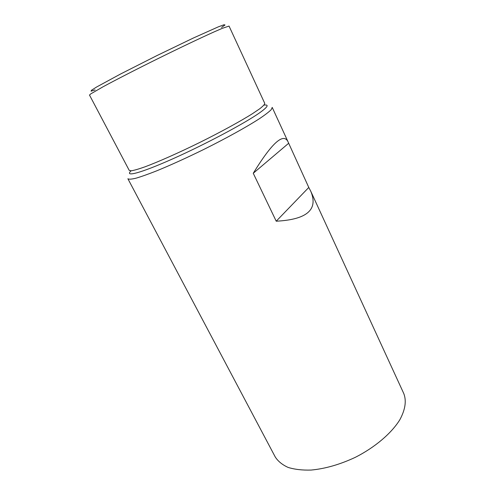 <?xml version="1.0" encoding="UTF-8"?>
<svg xmlns="http://www.w3.org/2000/svg" width="495" height="495" viewBox="0 0 495 495"><rect width="100%" height="100%" fill="white"/><g stroke="black" fill="none" stroke-linecap="round" stroke-linejoin="round"><path stroke-width="0.74" d="M276.216 221.203L253.254 173.275C271.551 143.432 283.072 132.79 287.818 141.341L272.219 107.415L271.248 109.63C269.002 111.895 265.029 114.939 259.324 118.769C246.572 127.005 225.825 138.489 203.315 149.676C186.033 158.134 170.435 165.206 156.531 170.905C148.123 174.215 141.242 176.653 135.884 178.225C131.503 179.27 128.842 179.444 127.889 178.751L275.276 457.021C278.085 461.346 282.367 464.817 288.115 467.422C294.649 469.446 302.321 470.324 311.12 470.064C325.283 468.74 340.028 464.483 355.354 457.312C375.074 447.294 391.458 433.28 399.824 419.779C405.312 409.6 406.63 400.845 403.765 393.519L310.699 191.107C318.551 209.571 307.055 219.601 276.216 221.203L308.781 187.457L310.699 191.107M287.818 141.341L308.781 187.457M229.043 26.074L222.261 28.351L214.1 31.897C200.784 37.867 180.069 47.718 158.245 58.49C136.434 69.281 116.028 79.757 103.195 86.705L90.845 93.827L89.49 95.046L129.22 170.379L131.373 170.794C134.312 170.317 138.823 168.999 144.911 166.852C158.27 161.877 178.608 152.868 199.751 142.467C220.857 131.992 240.366 121.306 252.431 113.708L259.665 108.82C262.994 106.221 264.695 104.414 264.763 103.393L229.043 26.074M221.581 27.392L225.033 24.985L224.025 24.75L218.283 26.866L193.44 37.985L156.835 55.632L120.582 73.996L96.661 86.978L91.488 90.251L91.068 91.198L95.071 89.917M253.254 173.275L288.517 143.389M131.064 170.818C124.035 177.445 140.493 173.262 172.922 158.771C205.252 144.354 244.938 123.206 259.597 112.823C267.838 106.926 269.299 104.358 263.99 105.119"/></g></svg>
